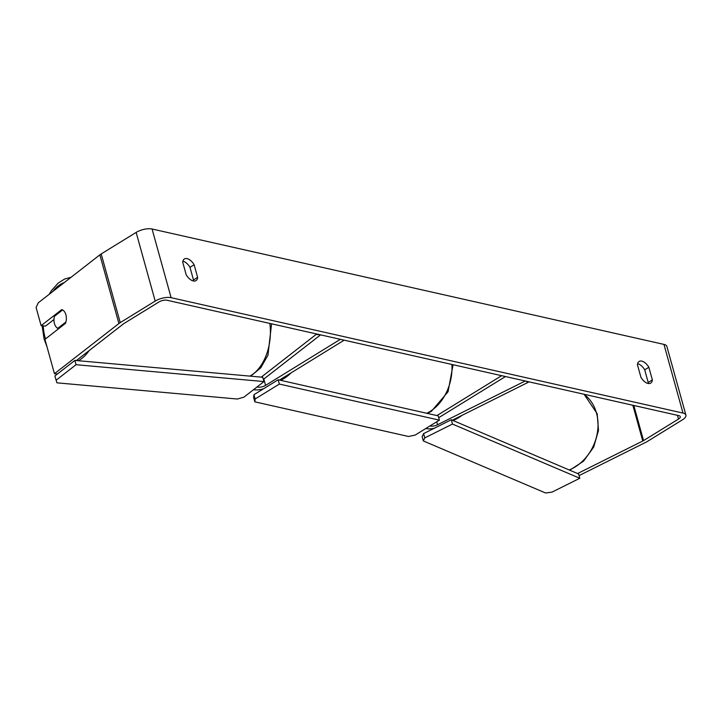 <?xml version="1.0" encoding="UTF-8"?>
<svg xmlns="http://www.w3.org/2000/svg" width="722" height="722" viewBox="0 0 722 722"><rect width="100%" height="100%" fill="white"/><g stroke="black" fill="none" stroke-linecap="round" stroke-linejoin="round"><path stroke-width="1.08" d="M315.92 333.817L316.092 334.466L261.283 377.137M279.432 380.061L344.15 340.179L340.342 339.322L265.579 385.386A5.812 2.292 164.5 0 1 257.077 386.92M253.557 389.663A11.633 4.585 164.5 0 0 263.53 388.788M263.359 379.402L320.568 334.864L316.092 334.466M528.089 381.649L528.269 382.29L452.297 420.204M436.936 415.565L501.655 375.684L505.463 376.55L438.705 417.677M434.319 428.245A11.633 4.585 -15.5 0 1 425.845 428.498M528.269 382.29L525.237 380.999L437.55 424.762A5.812 2.292 -15.5 0 1 430.005 425.926M76.361 360.54L123.381 323.934A5.812 2.292 -15.5 0 1 124.049 323.474L159.002 301.94A5.812 2.292 -15.5 0 1 166.963 300.235L678.842 415.628A5.812 2.292 -15.5 0 1 680.295 416.639A5.812 2.292 -15.5 0 1 678.509 419.049L643.546 440.591A5.812 2.292 -15.5 0 1 642.77 441.016L577.6 473.542M193.315 280.957A9.693 5.271 58.4 0 0 193.487 279.946L189.985 267.32A9.693 5.271 58.4 0 0 182.874 261.174M637.598 363.689A9.693 5.271 -121.6 0 1 644.71 369.826L648.212 382.461A9.693 5.271 -121.6 0 1 648.04 383.463M652.363 379.898A9.693 5.271 -121.6 0 1 650.693 383.12A9.693 5.271 -121.6 0 1 647.995 383.454A9.693 5.271 -121.6 0 1 640.937 377.326L637.436 364.691A9.693 5.271 -121.6 0 1 639.105 361.469A9.693 5.271 -121.6 0 1 648.861 367.263L652.363 379.898L648.212 382.461M193.27 280.948A9.693 5.271 58.4 0 0 195.969 280.614A9.693 5.271 58.4 0 0 197.638 277.392L194.137 264.757A9.693 5.271 58.4 0 0 184.381 258.963A9.693 5.271 58.4 0 0 182.711 262.176L186.213 274.811A9.693 5.271 58.4 0 0 193.27 280.948M193.487 279.946L197.638 277.392M53.988 319.512L45.603 326.046L41.127 325.64L36.1 307.518L38.266 302.816L99.862 254.857A11.633 4.585 -15.5 0 1 101.188 253.945L136.142 232.412A11.633 4.585 -15.5 0 1 152.071 229.009L663.96 344.403A11.633 4.585 -15.5 0 1 666.857 346.416L685.9 415.087A11.633 4.585 -15.5 0 1 682.317 419.906L647.363 441.449A11.633 4.585 -15.5 0 1 645.802 442.306L579.062 475.608M41.127 325.64L61.695 309.621A9.693 6.155 -84.9 0 1 65.892 314.711A9.693 6.155 -84.9 0 0 62.588 309.973L54.43 316.326A9.693 6.155 -84.9 0 0 54.457 323.609A9.693 6.155 -84.9 0 0 57.76 328.348L65.919 321.994A9.693 6.155 -84.9 0 0 65.892 314.711A9.693 6.155 -84.9 0 1 65.503 323.357L44.935 339.376L54.457 373.707L118.904 323.528A11.633 4.585 -15.5 0 1 120.231 322.617L155.194 301.074A11.633 4.585 -15.5 0 1 171.114 297.681L683.003 413.074A11.633 4.585 -15.5 0 1 685.9 415.087M54.457 373.707L57.435 373.978M189.985 267.32L194.137 264.757M644.71 369.826L648.861 367.263M58.96 328.456L57.76 328.348M263.963 381.568L262.772 377.272L74.871 360.404L54.863 375.981L56.93 382.831L237.376 399.031L243.964 397.136L263.963 381.568L76.054 364.7L74.871 360.404M76.054 364.7L56.054 380.268M439.391 420.141L438.2 415.854L278.16 379.772L253.936 394.699L255.119 398.995L254.839 401.838L408.526 436.494L415.168 435.077L439.391 420.141L279.351 384.068L278.16 379.772M279.351 384.068L255.119 398.995M254.839 401.838L253.648 397.551L253.936 394.699M579.793 478.262L578.611 473.966L451.286 419.771L452.477 424.067L579.793 478.262L552.077 492.088L545.588 492.991L423.327 440.943L424.762 437.893L423.57 433.606L451.286 419.771M424.762 437.893L452.477 424.067M423.57 433.606L422.135 436.657L423.327 440.943M263.828 379.041L265.579 385.386M436.72 421.792L437.55 424.762M583.963 394.239A43.121 35.531 113.1 0 1 596.471 413.011A43.121 35.531 113.1 0 1 569.225 469.977M453.019 420.511A43.121 35.531 -66.9 0 0 462.089 415.321M152.071 229.009L171.114 297.681M663.96 344.403L683.003 413.074M632.851 405.268L642.77 441.016M633.817 405.484L643.546 440.591M677.471 415.321L678.509 419.049M99.862 254.857L118.904 323.528M101.188 253.945L120.231 322.617M136.142 232.412L155.194 301.074M64.267 282.573A38.284 24.304 -84.9 0 0 52.796 291.507M43.248 325.83A38.284 24.304 -84.9 0 0 45.062 337.409A38.284 24.304 -84.9 0 0 45.513 338.925M249.857 376.117A43.121 27.382 -84.9 0 0 269.838 323.429M89.14 350.585A43.121 27.382 95.1 0 1 78.355 360.72M291.011 372.922A43.121 31.948 102.7 0 1 283.963 378.554A43.121 31.948 102.7 0 1 280.668 380.341M426.747 413.273A43.121 31.948 -77.3 0 0 430.041 411.486A43.121 31.948 -77.3 0 0 451.918 364.475M569.757 470.202L583.575 461.15L593.674 447.135L598.475 430.42L597.184 413.697L584.062 394.266M71.09 277.257L64.565 279.053L58.085 283.168L51.37 290.722L49.15 294.341M42.102 325.73L44.114 339.033L46.975 346.731M271.571 323.817L267.952 355.197L260.687 367.904L250.669 376.189M427.415 413.426L431.386 411.323L448.064 391.73L453.082 364.736"/></g></svg>
